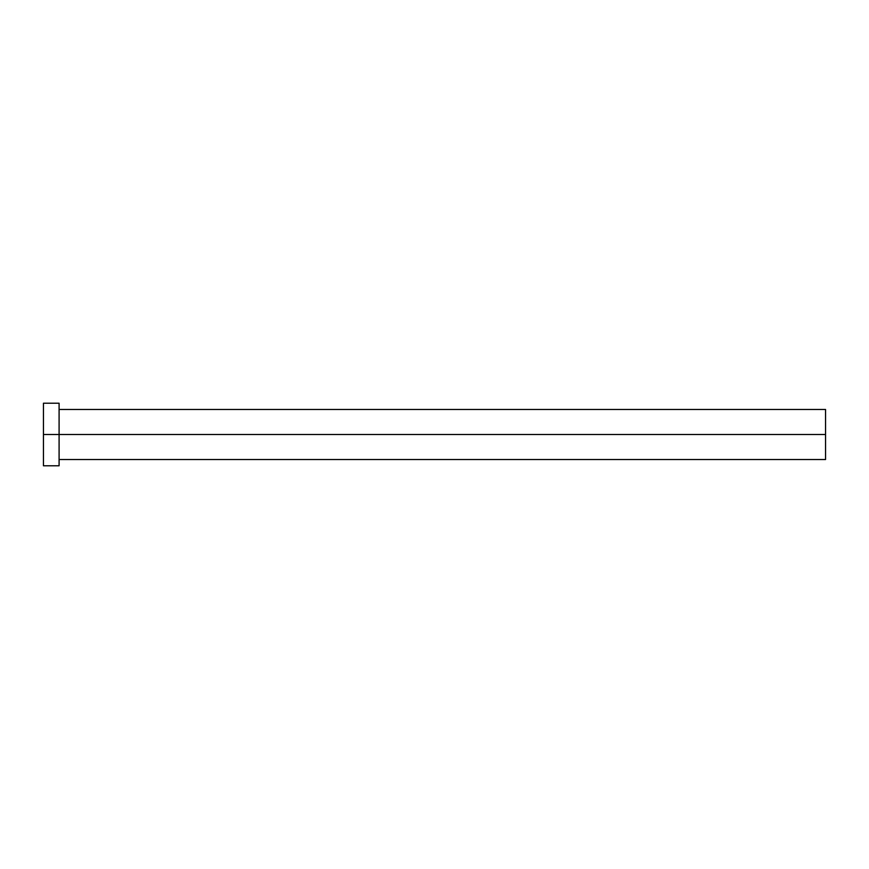 <?xml version="1.0" encoding="UTF-8"?>
<svg xmlns="http://www.w3.org/2000/svg" width="869" height="869" viewBox="0 0 869 869"><rect width="100%" height="100%" fill="white"/><g stroke="black" fill="none" stroke-linecap="round" stroke-linejoin="round"><path stroke-width="1.3" d="M59.092 403.813L59.092 434.5L825.55 434.5L825.55 459.527L825.55 434.5L43.45 434.5L43.45 465.784L59.092 465.784L59.092 403.216L43.45 403.216L43.45 434.5L59.092 434.5L59.092 465.784M43.45 403.813L43.45 465.784M825.55 434.5L825.55 409.473L825.55 434.5M59.092 459.527L825.55 459.527M59.092 409.473L825.55 409.473"/></g></svg>
